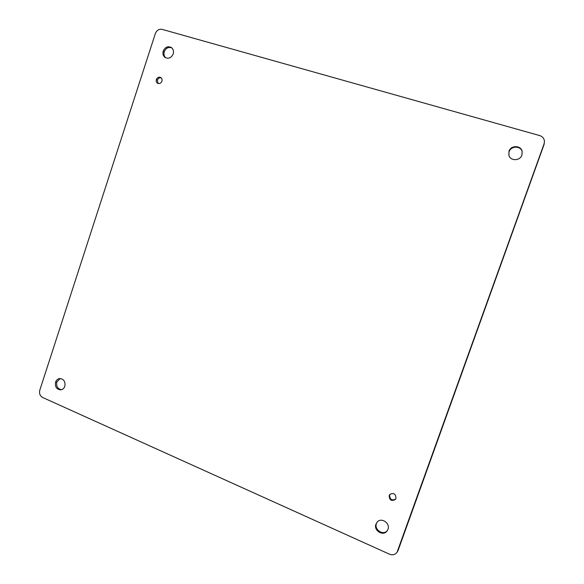 <?xml version="1.0" encoding="UTF-8"?>
<svg xmlns="http://www.w3.org/2000/svg" width="584" height="584" viewBox="0 0 584 584"><rect width="100%" height="100%" fill="white"/><g stroke="black" fill="none" stroke-linecap="round" stroke-linejoin="round"><path stroke-width="0.88" d="M156.329 79.541C155.906 81.183 156.322 82.439 157.578 83.286C159.498 84.023 160.943 83.337 161.914 81.227C162.337 79.599 161.936 78.351 160.702 77.497C158.775 76.73 157.315 77.409 156.329 79.541L157.373 80.139L158.133 83.519M389.17 495.517C389.338 500.108 391.397 501.43 395.346 499.488L395.952 498.437C395.821 493.896 393.784 492.553 389.842 494.392L389.659 494.984C389.689 499.349 391.66 500.751 395.565 499.196M375.957 524.067C373.3 530.469 383.119 536.638 387.053 530.987L387.929 529.374C390.535 523.074 381.06 516.92 377.009 522.235L376.476 523.454C373.906 529.63 383.141 535.82 387.287 530.659M55.568 382.162C54.881 386.995 56.684 389.55 60.97 389.835C62.838 389.462 64.13 388.272 64.853 386.279C65.539 381.498 63.773 378.936 59.546 378.585C57.633 378.928 56.305 380.126 55.568 382.162L56.83 381.98C56.1 386.404 57.692 388.973 61.597 389.689M508.971 151.278L508.876 155.308C510.379 161.213 520.118 161.038 521.95 155.037L522.191 151.512C521.125 145.19 510.847 145.044 508.971 151.278L508.949 155.541M163.221 51.042C162.483 53.823 163.14 55.991 165.192 57.531C168.681 59.042 171.353 57.845 173.207 53.932C173.937 51.202 173.317 49.056 171.338 47.508C167.812 45.895 165.111 47.07 163.221 51.042L164.243 51.713C163.556 54.195 164.046 56.232 165.717 57.823M539.762 135.597C542.536 136.517 544.098 138.371 544.449 141.175L544.076 143.846L397.062 552.245C395.142 554.734 392.623 555.384 389.513 554.209L42.676 397.5C40.004 395.923 39.048 393.492 39.8 390.192L155.351 33.551C156.746 30.259 159.001 28.864 162.111 29.368L539.762 135.597M161.184 77.862C159.432 77.533 158.162 78.293 157.373 80.139M390.097 494.144L389.659 494.984M377.279 521.935L376.476 523.454M60.181 378.541L56.83 381.98M522.235 151.745C520.95 145.62 510.956 145.657 509.117 151.752M171.82 47.881C168.433 46.764 165.914 48.041 164.243 51.713M544.449 141.175L544.12 144.35L398.157 550.289L397.062 552.245M544.076 143.846L544.12 144.35M398.157 550.289L397.697 550.989"/></g></svg>
